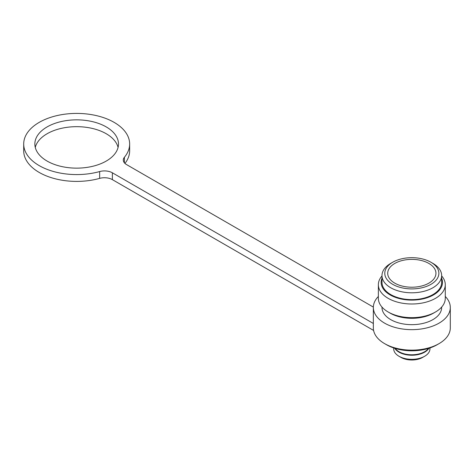 <?xml version="1.0" encoding="UTF-8"?>
<svg xmlns="http://www.w3.org/2000/svg" width="474" height="474" viewBox="0 0 474 474"><rect width="100%" height="100%" fill="white"/><g stroke="black" fill="none" stroke-linecap="round" stroke-linejoin="round"><path stroke-width="0.71" d="M394.771 263.449A24.115 13.924 180 0 1 421.054 260.427A24.115 13.924 180 0 1 435.944 273.297A24.115 13.924 180 0 1 428.875 283.138A24.115 13.924 180 0 1 402.598 286.16A24.115 13.924 180 0 1 387.708 273.297A24.115 13.924 180 0 1 394.771 263.449M390.73 263.39L392.703 262.252A27.042 15.612 0 0 0 392.703 284.335A27.042 15.612 0 0 0 430.949 284.335A27.042 15.612 0 0 0 430.949 262.252A27.042 15.612 0 0 0 392.703 262.252L390.73 263.39A29.832 17.224 0 0 0 381.991 275.572A29.832 17.224 0 0 0 400.406 291.486A29.832 17.224 0 0 0 432.922 287.748A29.832 17.224 0 0 0 441.655 275.572A29.832 17.224 0 0 0 432.922 263.39L430.949 262.252M381.991 275.572L381.991 282.397A29.832 17.224 0 0 0 400.406 298.312A29.832 17.224 0 0 0 432.922 294.579A29.832 17.224 0 0 0 441.655 282.397L441.655 275.572M441.655 278.291A30.668 17.704 180 0 1 433.509 294.923A30.668 17.704 180 0 1 396.856 297.856A30.668 17.704 180 0 1 381.991 278.291M381.991 275.933A33.458 19.316 0 0 0 378.365 284.678A33.458 19.316 0 0 0 399.019 302.525A33.458 19.316 0 0 0 435.482 298.336A33.458 19.316 0 0 0 445.282 284.678A33.458 19.316 0 0 0 441.655 275.933M378.365 284.678L378.365 298.336A33.458 19.316 0 0 0 388.165 311.993A33.458 19.316 0 0 0 435.482 311.993L435.482 311.993A33.458 19.316 0 0 0 445.282 298.336L445.282 284.678M388.165 311.993L390.138 313.13A30.668 17.704 0 0 0 433.509 313.13L435.482 311.993L433.509 313.13M381.991 307.081L381.991 307.442A29.832 17.224 0 0 0 400.406 323.357A29.832 17.224 0 0 0 432.922 319.618A29.832 17.224 0 0 0 441.655 307.442L441.655 307.081M378.365 296.469A38.477 22.213 0 0 0 373.346 307.442L373.346 327.931A38.477 22.213 0 0 0 384.615 343.638A38.477 22.213 0 0 0 439.031 343.638L439.031 343.638A38.477 22.213 0 0 0 450.3 327.931L450.3 307.442A38.477 22.213 0 0 0 445.282 296.469M373.346 307.442A38.477 22.213 0 0 0 397.099 327.967A38.477 22.213 0 0 0 439.031 323.149A38.477 22.213 0 0 0 450.3 307.442M384.615 343.638L386.588 344.776A35.686 20.601 0 0 0 437.058 344.776L439.031 343.638L437.058 344.776M393.704 347.957L393.704 348.876A18.125 10.464 0 0 0 399.007 356.27A18.125 10.464 0 0 0 424.639 356.27L424.639 356.27A18.125 10.464 0 0 0 429.948 348.876L429.948 347.957M394.765 348.301A18.125 10.464 0 0 0 424.639 352.176A18.125 10.464 0 0 0 428.887 348.301M400.98 357.408L399.007 356.27L400.98 357.408A15.334 8.852 0 0 0 422.666 357.408L424.639 356.27M47.104 126.919A41.819 24.144 180 0 1 92.679 121.688A41.819 24.144 180 0 1 118.494 143.995A41.819 24.144 180 0 1 106.247 161.065A41.819 24.144 180 0 1 60.672 166.303A41.819 24.144 180 0 1 34.851 143.995A41.819 24.144 180 0 1 47.104 126.919M118.073 147.408A41.819 24.144 0 0 0 89.9 127.915A41.819 24.144 0 0 0 47.104 133.751A41.819 24.144 0 0 0 35.272 147.408M124.946 163.417A52.975 30.585 0 0 0 129.645 150.821L129.645 143.995A52.975 30.585 0 0 0 96.945 115.739A52.975 30.585 0 0 0 39.218 122.369A52.975 30.585 0 0 0 23.7 143.995A52.975 30.585 0 0 0 99.653 171.552A11.151 6.44 180 0 1 112.374 172.797L373.346 323.469M373.352 307.087L126.57 164.602A11.151 6.44 180 0 1 123.299 160.052A11.151 6.44 180 0 1 124.407 157.261A52.975 30.585 0 0 0 129.645 143.995M395.156 348.426A18.125 10.464 0 0 0 411.823 354.783A18.125 10.464 0 0 0 428.496 348.426M373.595 330.443L112.374 179.628A11.151 6.44 0 0 0 99.653 178.378L99.653 171.552M23.7 143.995L23.7 150.821A52.975 30.585 0 0 0 99.653 178.378M124.407 157.261L124.407 162.843M112.374 179.628L112.374 172.797"/></g></svg>
